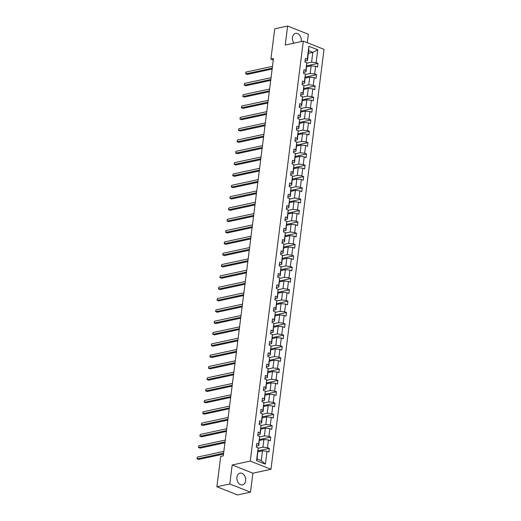 <?xml version="1.0" encoding="UTF-8"?>
<svg xmlns="http://www.w3.org/2000/svg" width="521" height="521" viewBox="0 0 521 521"><rect width="100%" height="100%" fill="white"/><g stroke="black" fill="none" stroke-linecap="round" stroke-linejoin="round"><path stroke-width="0.78" d="M301.092 41.615A5.985 4.337 77.8 0 0 301.21 40.951A5.985 4.337 77.8 0 0 295.583 33.377A5.985 4.337 77.8 0 0 292.476 37.492A5.985 4.337 77.8 0 0 293.955 43.152M236.918 477.269A5.985 4.337 77.8 0 0 242.545 484.843A5.985 4.337 77.8 0 0 245.651 480.72A5.985 4.337 77.8 0 0 240.025 473.146A5.985 4.337 77.8 0 0 236.918 477.269M307.279 42.709L308.347 34.249L287.631 26.05L274.723 28.831L270.894 59.14L273.284 60.084M270.972 469.291L324.023 49.339L303.313 41.139L250.262 461.092L270.972 469.291L252.893 473.185L232.184 464.986L229.787 483.97L250.497 492.169L252.893 473.185M250.497 492.169L237.583 494.95L216.873 486.751L229.787 483.97M306.869 63.191L311.591 62.168L312.834 52.367L317.738 49.782L316.11 62.631L317.986 63.373L306.784 65.789M308.36 53.331L312.834 52.367L308.692 50.732L307.449 60.527L305.059 61.048M311.591 62.168L316.11 62.631M305.436 74.51L310.164 73.494L311.135 65.802L315.654 66.265L317.53 67.007L317.986 63.373M315.654 66.265L314.684 73.956L316.56 74.698L305.358 77.115M304.004 85.835L308.732 84.819L309.702 77.121L314.222 77.59L316.097 78.332L316.56 74.698M314.222 77.59L313.251 85.281L315.127 86.024L303.925 88.44M302.577 97.16L307.299 96.144L308.276 88.446L312.795 88.909L314.671 89.651L315.127 86.024M312.795 88.909L311.819 96.606L313.694 97.349L302.493 99.765M301.145 108.485L305.873 107.469L306.843 99.771L311.363 100.234L313.238 100.976L313.694 97.349M311.363 100.234L310.392 107.932L312.268 108.674L301.066 111.084M299.712 119.81L304.44 118.795L305.41 111.097L309.93 111.559L311.805 112.302L312.268 108.674M309.93 111.559L308.96 119.257L310.835 119.999L299.634 122.409M298.286 131.136L303.007 130.12L303.984 122.422L308.504 122.884L310.379 123.627L310.835 119.999M308.504 122.884L307.527 130.582L309.402 131.325L298.201 133.734M296.853 142.461L301.581 141.438L302.551 133.747L307.071 134.21L308.946 134.952L309.402 131.325M307.071 134.21L306.101 141.907L307.976 142.65L296.775 145.059M295.42 153.786L300.148 152.764L301.118 145.072L305.638 145.535L307.514 146.277L307.976 142.65M305.638 145.535L304.668 153.233L306.543 153.975L295.342 156.385M293.994 165.111L298.715 164.089L299.692 156.398L304.212 156.86L306.087 157.602L306.543 153.975M304.212 156.86L303.235 164.551L305.111 165.294L293.909 167.71M292.561 176.437L297.289 175.414L298.259 167.723L302.779 168.185L304.655 168.928L305.111 165.294M302.779 168.185L301.809 175.877L303.684 176.619L292.483 179.035M291.128 187.755L295.856 186.739L296.827 179.048L301.346 179.511L303.222 180.253L303.684 176.619M301.346 179.511L300.376 187.202L302.252 187.944L291.05 190.36M289.702 199.081L294.424 198.065L295.4 190.367L299.92 190.836L301.796 191.578L302.252 187.944M299.92 190.836L298.943 198.527L300.819 199.269L289.617 201.686M288.269 210.406L292.997 209.39L293.968 201.692L298.487 202.155L300.363 202.897L300.819 199.269M298.487 202.155L297.517 209.852L299.393 210.595L288.191 213.011M286.837 221.731L291.565 220.715L292.535 213.017L297.055 213.48L298.93 214.222L299.393 210.595M297.055 213.48L296.084 221.178L297.96 221.92L286.758 224.33M285.404 233.056L290.132 232.04L291.109 224.343L295.628 224.805L297.504 225.547L297.96 221.92M295.628 224.805L294.652 232.503L296.527 233.245L285.326 235.655M283.978 244.382L288.706 243.366L289.676 235.668L294.196 236.13L296.071 236.873L296.527 233.245M294.196 236.13L293.225 243.828L295.101 244.57L283.899 246.98M282.545 255.707L287.273 254.684L288.243 246.993L292.763 247.455L294.639 248.198L295.101 244.57M292.763 247.455L291.793 255.153L293.668 255.896L282.467 258.305M281.112 267.032L285.84 266.01L286.817 258.318L291.337 258.781L293.212 259.523L293.668 255.896M291.337 258.781L290.36 266.478L292.235 267.214L281.034 269.631M279.686 278.357L284.414 277.335L285.384 269.644L289.904 270.106L291.78 270.848L292.235 267.214M289.904 270.106L288.934 277.797L290.809 278.54L279.608 280.956M278.253 289.683L282.981 288.66L283.952 280.969L288.471 281.431L290.347 282.174L290.809 278.54M288.471 281.431L287.501 289.122L289.376 289.865L278.175 292.281M276.82 301.001L281.548 299.985L282.525 292.288L287.045 292.756L288.921 293.499L289.376 289.865M287.045 292.756L286.068 300.448L287.944 301.19L276.742 303.606M275.394 312.326L280.122 311.311L281.093 303.613L285.612 304.082L287.488 304.824L287.944 301.19M285.612 304.082L284.642 311.773L286.517 312.515L275.316 314.931M273.961 323.652L278.689 322.636L279.66 314.938L284.179 315.4L286.055 316.143L286.517 312.515M284.179 315.4L283.209 323.098L285.085 323.841L273.883 326.257M272.529 334.977L277.257 333.961L278.234 326.263L282.753 326.726L284.629 327.468L285.085 323.841M282.753 326.726L281.776 334.423L283.652 335.166L272.45 337.575M271.102 346.302L275.83 345.286L276.801 337.588L281.32 338.051L283.196 338.793L283.652 335.166M281.32 338.051L280.35 345.749L282.226 346.491L271.024 348.901M269.67 357.627L274.398 356.611L275.368 348.914L279.888 349.376L281.763 350.119L282.226 346.491M279.888 349.376L278.917 357.074L280.793 357.816L269.591 360.226M268.237 368.953L272.965 367.93L273.935 360.239L278.461 360.701L280.331 361.444L280.793 357.816M278.461 360.701L277.485 368.399L279.36 369.142L268.159 371.551M266.811 380.278L271.539 379.255L272.509 371.564L277.029 372.027L278.904 372.769L279.36 369.142M277.029 372.027L276.058 379.718L277.934 380.46L266.732 382.876M265.378 391.603L270.106 390.581L271.076 382.889L275.596 383.352L277.472 384.094L277.934 380.46M275.596 383.352L274.626 391.043L276.501 391.785L265.3 394.202M263.945 402.922L268.673 401.906L269.644 394.215L274.17 394.677L276.039 395.419L276.501 391.785M274.17 394.677L273.193 402.368L275.068 403.111L263.867 405.527M262.519 414.247L267.247 413.231L268.217 405.533L272.737 406.002L274.613 406.745L275.068 403.111M272.737 406.002L271.767 413.694L273.642 414.436L262.441 416.852M261.086 425.572L265.814 424.556L266.785 416.859L271.304 417.328L273.18 418.07L273.642 414.436M271.304 417.328L270.334 425.019L272.209 425.761L261.008 428.177M259.653 436.898L264.381 435.882L265.352 428.184L269.878 428.646L271.747 429.389L272.209 425.761M269.878 428.646L268.901 436.344L270.777 437.086L259.575 439.503M258.227 448.223L262.955 447.207L263.926 439.509L268.445 439.971L270.321 440.714L270.777 437.086M268.445 439.971L267.475 447.669L269.35 448.412L258.142 450.821M267.012 451.297L265.391 464.146L256.547 460.649L258.169 447.8L257.113 458.994L261.255 460.636L262.493 450.834L267.012 451.297L268.888 452.039L269.35 448.412M258.631 444.166L259.601 436.474L258.807 445.566L258.631 444.166L256.755 443.423L256.293 447.057L258.169 447.8M260.057 432.84L261.034 425.149L260.24 434.24L260.057 432.84L258.182 432.098L257.726 435.732L259.601 436.474M261.49 421.515L262.46 413.824L261.672 422.915L261.49 421.515L259.614 420.773L259.158 424.407L261.034 425.149M262.923 410.196L263.893 402.499L263.105 411.59L262.923 410.196L261.047 409.454L260.585 413.081L262.46 413.824M264.349 398.871L265.326 391.173L264.531 400.265L264.349 398.871L262.473 398.129L262.017 401.756L263.893 402.499M265.782 387.546L266.752 379.848L265.964 388.94L265.782 387.546L263.906 386.803L263.45 390.431L265.326 391.173M267.214 376.221L268.185 368.523L267.397 377.621L267.214 376.221L265.339 375.478L264.876 379.106L266.752 379.848M268.641 364.895L269.618 357.198L268.823 366.296L268.641 364.895L266.765 364.153L266.309 367.78L268.185 368.523M270.073 353.57L271.044 345.879L270.256 354.97L270.073 353.57L268.198 352.828L267.742 356.455L269.618 357.198M271.506 342.245L272.476 334.554L271.688 343.645L271.506 342.245L269.631 341.502L269.168 345.136L271.044 345.879M272.932 330.92L273.909 323.228L273.115 332.32L272.932 330.92L271.057 330.177L270.601 333.811L272.476 334.554M274.365 319.594L275.335 311.903L274.547 320.995L274.365 319.594L272.49 318.852L272.034 322.486L273.909 323.228M275.798 308.269L276.768 300.578L275.98 309.669L275.798 308.269L273.922 307.527L273.46 311.161L275.335 311.903M277.224 296.95L278.201 289.253L277.406 298.344L277.224 296.95L275.349 296.208L274.893 299.835L276.768 300.578M278.657 285.625L279.627 277.927L278.839 287.019L278.657 285.625L276.781 284.883L276.325 288.51L278.201 289.253M280.09 274.3L281.06 266.602L280.272 275.694L280.09 274.3L278.214 273.558L277.752 277.185L279.627 277.927M281.516 262.975L282.493 255.277L281.698 264.375L281.516 262.975L279.64 262.232L279.184 265.86L281.06 266.602M282.949 251.65L283.919 243.952L283.131 253.05L282.949 251.65L281.073 250.907L280.617 254.535L282.493 255.277M284.381 240.324L285.352 232.633L284.564 241.724L284.381 240.324L282.506 239.582L282.043 243.209L283.919 243.952M285.808 228.999L286.784 221.308L285.99 230.399L285.808 228.999L283.932 228.257L283.476 231.891L285.352 232.633M287.24 217.674L288.211 209.983L287.423 219.074L287.24 217.674L285.365 216.931L284.909 220.565L286.784 221.308M288.673 206.349L289.643 198.657L288.855 207.749L288.673 206.349L286.797 205.606L286.335 209.24L288.211 209.983M290.099 195.023L291.076 187.332L290.282 196.424L290.099 195.023L288.224 194.287L287.768 197.915L289.643 198.657M291.532 183.705L292.502 176.007L291.714 185.098L291.532 183.705L289.656 182.962L289.201 186.59L291.076 187.332M292.965 172.379L293.935 164.682L293.147 173.773L292.965 172.379L291.089 171.637L290.627 175.264L292.502 176.007M294.391 161.054L295.368 153.356L294.573 162.448L294.391 161.054L292.515 160.312L292.06 163.939L293.935 164.682M295.824 149.729L296.794 142.031L296.006 151.129L295.824 149.729L293.948 148.986L293.492 152.614L295.368 153.356M297.257 138.404L298.227 130.706L297.439 139.804L297.257 138.404L295.381 137.661L294.919 141.289L296.794 142.031M298.683 127.078L299.66 119.387L298.865 128.479L298.683 127.078L296.814 126.336L296.351 129.963L298.227 130.706M300.116 115.753L301.086 108.062L300.298 117.153L300.116 115.753L298.24 115.011L297.784 118.645L299.66 119.387M301.548 104.428L302.519 96.737L301.731 105.828L301.548 104.428L299.673 103.686L299.21 107.319L301.086 108.062M302.975 93.103L303.951 85.411L303.157 94.503L302.975 93.103L301.105 92.36L300.643 95.994L302.519 96.737M304.407 81.784L305.378 74.086L304.59 83.178L304.407 81.784L302.532 81.042L302.076 84.669L303.951 85.411M305.84 70.459L306.81 62.761L306.022 71.852L305.84 70.459L303.964 69.716L303.502 73.344L305.378 74.086M307.449 60.527L307.266 59.133L305.397 58.391L304.935 62.019L306.81 62.761M307.266 59.133L308.894 46.284L317.738 49.782M216.873 486.751L220.702 456.442L223.288 455.888L273.473 58.58L270.894 59.14M306.022 71.852L303.626 72.367M306.661 66.76L311.135 65.802M310.164 73.494L314.684 73.956M304.59 83.178L302.2 83.692M305.234 78.085L309.702 77.121M308.732 84.819L313.251 85.281M303.157 94.503L300.767 95.017M303.802 89.41L308.276 88.446M307.299 96.144L311.819 96.606M301.731 105.828L299.334 106.343M302.369 100.735L306.843 99.771M305.873 107.469L310.392 107.932M300.298 117.153L297.908 117.668M300.943 112.061L305.41 111.097M304.44 118.795L308.96 119.257M298.865 128.479L296.475 128.993M299.51 123.386L303.984 122.422M303.007 130.12L307.527 130.582M297.439 139.804L295.042 140.318M298.077 134.711L302.551 133.747M301.581 141.438L306.101 141.907M296.006 151.129L293.616 151.644M296.651 146.036L301.118 145.072M300.148 152.764L304.668 153.233M294.573 162.448L292.183 162.969M295.218 157.362L299.692 156.398M298.715 164.089L303.235 164.551M293.147 173.773L290.751 174.294M293.785 168.687L298.259 167.723M297.289 175.414L301.809 175.877M291.714 185.098L289.324 185.613M292.359 180.005L296.827 179.048M295.856 186.739L300.376 187.202M290.282 196.424L287.892 196.938M290.926 191.331L295.4 190.367M294.424 198.065L298.943 198.527M288.855 207.749L286.459 208.263M289.494 202.656L293.968 201.692M292.997 209.39L297.517 209.852M287.423 219.074L285.033 219.588M288.067 213.981L292.535 213.017M291.565 220.715L296.084 221.178M285.99 230.399L283.6 230.914M286.635 225.306L291.109 224.343M290.132 232.04L294.652 232.503M284.564 241.724L282.167 242.239M285.202 236.632L289.676 235.668M288.706 243.366L293.225 243.828M283.131 253.05L280.741 253.564M283.776 247.957L288.243 246.993M287.273 254.684L291.793 255.153M281.698 264.375L279.308 264.889M282.343 259.282L286.817 258.318M285.84 266.01L290.36 266.478M280.272 275.694L277.875 276.215M280.91 270.607L285.384 269.644M284.414 277.335L288.934 277.797M278.839 287.019L276.449 287.533M279.484 281.926L283.952 280.969M282.981 288.66L287.501 289.122M277.406 298.344L275.016 298.859M278.051 293.251L282.525 292.288M281.548 299.985L286.068 300.448M275.98 309.669L273.584 310.184M276.618 304.577L281.093 303.613M280.122 311.311L284.642 311.773M274.547 320.995L272.157 321.509M275.192 315.902L279.66 314.938M278.689 322.636L283.209 323.098M273.115 332.32L270.725 332.834M273.759 327.227L278.234 326.263M277.257 333.961L281.776 334.423M271.688 343.645L269.292 344.16M272.327 338.552L276.801 337.588M275.83 345.286L280.35 345.749M270.256 354.97L267.866 355.485M270.9 349.878L275.368 348.914M274.398 356.611L278.917 357.074M268.823 366.296L266.433 366.81M269.468 361.203L273.935 360.239M272.965 367.93L277.485 368.399M267.397 377.621L265 378.135M268.035 372.528L272.509 371.564M271.539 379.255L276.058 379.718M265.964 388.94L263.574 389.461M266.609 383.853L271.076 382.889M270.106 390.581L274.626 391.043M264.531 400.265L262.141 400.779M265.176 395.172L269.644 394.215M268.673 401.906L273.193 402.368M263.105 411.59L260.708 412.104M263.743 406.497L268.217 405.533M267.247 413.231L271.767 413.694M261.672 422.915L259.276 423.43M262.317 417.822L266.785 416.859M265.814 424.556L270.334 425.019M260.24 434.24L257.849 434.755M260.884 429.148L265.352 428.184M264.381 435.882L268.901 436.344M258.807 445.566L256.417 446.08M259.451 440.473L263.926 439.509M262.955 447.207L267.475 447.669M256.547 460.649L257.113 458.994M287.631 26.05L285.234 45.034L303.313 41.139M232.184 464.986L250.262 461.092M258.025 451.798L262.493 450.834M261.255 460.636L265.391 464.146M308.894 46.284L308.692 50.732M223.626 453.211L197.159 458.91L197.387 457.099L223.854 451.394M223.509 454.091L198.56 459.463L196.977 458.675L197.387 457.099M225.052 441.886L198.592 447.585L198.82 445.774L225.28 440.069M224.942 442.765L199.992 448.138L198.41 447.35L198.82 445.774M226.485 430.561L200.018 436.259L200.253 434.449L226.713 428.744M226.375 431.44L201.419 436.819L199.836 436.031L200.253 434.449M227.918 419.236L201.451 424.941L201.679 423.124L228.146 417.419M227.801 420.115L202.851 425.494L201.269 424.706L201.679 423.124M229.344 407.91L202.884 413.615L203.112 411.798L229.572 406.1M229.233 408.79L204.284 414.169L202.702 413.381L203.112 411.798M230.777 396.585L204.31 402.29L204.545 400.473L231.005 394.775M230.666 397.464L205.71 402.844L204.128 402.056L204.545 400.473M232.21 385.26L205.743 390.965L205.971 389.148L232.438 383.449M232.092 386.139L207.143 391.518L205.561 390.73L205.971 389.148M233.636 373.941L207.176 379.64L207.404 377.823L233.864 372.124M233.525 374.82L208.576 380.193L206.993 379.405L207.404 377.823M235.069 362.616L208.602 368.314L208.836 366.497L235.297 360.799M234.958 363.495L210.002 368.868L208.42 368.08L208.836 366.497M236.501 351.291L210.035 356.989L210.263 355.172L236.729 349.474M236.391 352.17L211.435 357.543L209.852 356.755L210.263 355.172M237.928 339.966L211.467 345.664L211.695 343.853L238.156 338.149M237.817 340.845L212.868 346.218L211.285 345.43L211.695 343.853M239.36 328.64L212.894 334.339L213.128 332.528L239.588 326.823M239.25 329.519L214.294 334.892L212.711 334.111L213.128 332.528M240.793 317.315L214.326 323.013L214.554 321.203L241.021 315.498M240.682 318.194L215.727 323.574L214.144 322.786L214.554 321.203M242.219 305.99L215.759 311.695L215.987 309.878L242.447 304.173M242.109 306.869L217.159 312.248L215.577 311.46L215.987 309.878M243.652 294.665L217.185 300.37L217.42 298.553L243.88 292.854M243.541 295.544L218.586 300.923L217.003 300.135L217.42 298.553M245.085 283.339L218.618 289.044L218.846 287.227L245.313 281.529M244.974 284.219L220.018 289.598L218.436 288.81L218.846 287.227M246.511 272.014L220.051 277.719L220.279 275.902L246.739 270.204M246.4 272.9L221.451 278.273L219.869 277.485L220.279 275.902M247.944 260.695L221.484 266.394L221.712 264.577L248.172 258.878M247.833 261.575L222.877 266.947L221.295 266.159L221.712 264.577M249.377 249.37L222.91 255.069L223.138 253.252L249.605 247.553M249.266 250.249L224.31 255.622L222.727 254.834L223.138 253.252M250.803 238.045L224.343 243.743L224.571 241.933L251.037 236.228M250.692 238.924L225.743 244.297L224.16 243.509L224.571 241.933M252.236 226.72L225.775 232.418L226.003 230.608L252.464 224.903M252.125 227.599L227.169 232.972L225.586 232.184L226.003 230.608M253.668 215.394L227.202 221.093L227.43 219.282L253.896 213.577M253.558 216.274L228.602 221.646L227.019 220.865L227.43 219.282M255.095 204.069L228.634 209.768L228.862 207.957L255.329 202.252M254.984 204.948L230.035 210.328L228.452 209.54L228.862 207.957M256.527 192.744L230.067 198.449L230.295 196.632L256.755 190.933M256.417 193.623L231.461 199.002L229.878 198.214L230.295 196.632M257.96 181.419L231.493 187.124L231.721 185.307L258.188 179.608M257.849 182.298L232.894 187.677L231.311 186.889L231.721 185.307M259.386 170.093L232.926 175.798L233.154 173.981L259.621 168.283M259.276 170.973L234.326 176.352L232.744 175.564L233.154 173.981M260.819 158.768L234.359 164.473L234.587 162.656L261.047 156.958M260.708 159.654L235.752 165.027L234.176 164.239L234.587 162.656M262.252 147.45L235.785 153.148L236.013 151.331L262.48 145.633M262.141 148.329L237.185 153.702L235.603 152.913L236.013 151.331M263.678 136.124L237.218 141.823L237.446 140.006L263.913 134.307M263.567 137.003L238.618 142.376L237.035 141.588L237.446 140.006M265.111 124.799L238.651 130.497L238.879 128.687L265.339 122.982M265 125.678L240.044 131.051L238.468 130.263L238.879 128.687M266.544 113.474L240.077 119.172L240.305 117.362L266.772 111.657M266.433 114.353L241.477 119.726L239.894 118.938L240.305 117.362M267.97 102.149L241.51 107.847L241.737 106.037L268.204 100.332M267.859 103.028L242.91 108.401L241.327 107.619L241.737 106.037M269.403 90.823L242.942 96.528L243.17 94.711L269.631 89.006M269.292 91.703L244.336 97.082L242.76 96.294L243.17 94.711M270.835 79.498L244.369 85.203L244.596 83.386L271.063 77.688M270.725 80.377L245.769 85.757L244.186 84.969L244.596 83.386M272.262 68.173L245.801 73.878L246.029 72.061L272.496 66.362M272.151 69.052L247.201 74.431L245.619 73.643L246.029 72.061"/></g></svg>
